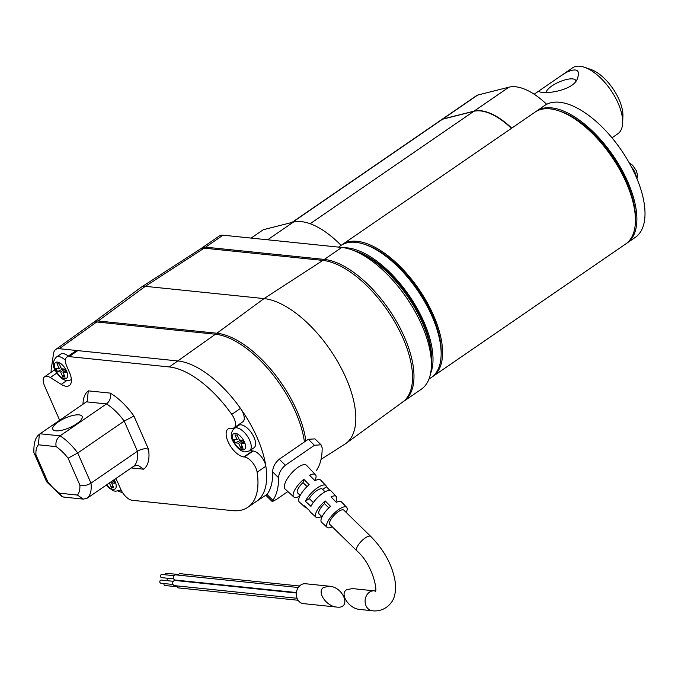 <?xml version="1.0" encoding="UTF-8"?>
<svg xmlns="http://www.w3.org/2000/svg" width="678" height="678" viewBox="0 0 678 678"><rect width="100%" height="100%" fill="white"/><g stroke="black" fill="none" stroke-linecap="round" stroke-linejoin="round"><path stroke-width="1.02" d="M296.345 592.987L175.127 580.478A2.602 2.127 95.9 0 0 172.746 582.843A2.602 2.127 95.9 0 0 174.593 585.648L297.066 598.293M336.839 607.081L303.464 603.632A10.001 8.17 -84.1 0 1 296.422 595.86A10.001 8.17 -84.1 0 1 300.693 585.038A10.001 8.17 -84.1 0 1 305.515 583.741L329.474 586.216C343.941 587.224 351.662 609.098 336.839 607.081C326.279 606.446 316.363 591.682 323.626 587.411L329.474 586.216M173.365 581.3L161.262 580.046A1.602 1.305 95.9 0 0 160.94 583.233L173.034 584.478M176.899 585.885A2.602 2.127 95.9 0 0 178.738 587.936L298.108 600.259M163.983 583.546A1.602 1.305 95.9 0 0 165.076 585.529L177.17 586.775M180.187 580.554A2.602 2.127 95.9 0 0 180.119 580.987M167.991 578.292A1.602 1.305 95.9 0 0 167.381 580.682M299.523 586.004L180.365 573.707A2.602 2.127 95.9 0 0 178.238 575.122M178.594 574.529L166.5 573.274A1.602 1.305 95.9 0 0 165.034 574.766M298.269 587.512L175.805 574.876A2.602 2.127 95.9 0 0 173.619 576.427A2.602 2.127 95.9 0 0 174.051 579.385A2.602 2.127 95.9 0 0 175.271 580.046L296.396 592.547M174.034 575.698L161.94 574.444A1.602 1.305 95.9 0 0 161.61 577.631L173.704 578.876M284.735 488.677L284.506 485.414C285.684 476.515 302.651 459.989 307.049 465.879L315.482 474.685A15.552 5.28 134.3 0 0 309.609 475.278L314.956 480.694A15.289 5.187 -45.7 0 1 320.686 480.126L325.889 485.575A15.035 5.102 -45.7 0 1 326.432 486.796L329.949 490.448M306.244 507.602A15.035 5.102 -45.7 0 1 304.88 507.076L299.32 502A15.289 5.187 -45.7 0 1 298.862 498.635A15.289 5.187 -45.7 0 1 309.151 484.685L303.803 479.27A15.552 5.28 134.3 0 0 293.294 493.508A15.552 5.28 134.3 0 0 293.752 496.932A15.552 5.28 134.3 0 0 299.54 496.245L299.829 495.101M346.238 512.483A14.001 4.754 134.3 0 0 346.695 507.339A14.001 4.754 134.3 0 0 336.212 511.441A14.001 4.754 134.3 0 0 326.711 524.289A14.001 4.754 134.3 0 0 327.127 527.365L321.567 522.297A14.255 4.839 -45.7 0 1 321.143 519.153A14.255 4.839 -45.7 0 1 330.525 506.322L325.186 500.915A14.518 4.924 134.3 0 0 315.567 514.026A14.518 4.924 134.3 0 0 316.007 517.221A14.518 4.924 134.3 0 0 321.219 516.678L321.83 517.246M327.127 527.365A14.001 4.754 134.3 0 0 332.262 526.789M314.88 480.609A15.552 5.28 134.3 0 0 315.482 474.685M346.695 507.339L341.492 501.898A14.255 4.839 134.3 0 0 336.339 502.33L330.991 496.923A14.518 4.924 -45.7 0 1 336.288 496.457A14.518 4.924 -45.7 0 1 335.813 501.805M336.288 496.457L331.093 491.016A14.772 5.017 134.3 0 0 321.516 494.143A14.772 5.017 134.3 0 0 310.965 506.373L305.388 501.245A15.035 5.102 -45.7 0 1 316.118 488.779A15.035 5.102 -45.7 0 1 325.889 485.575M304.88 507.076A15.035 5.102 -45.7 0 1 304.252 505.771L309.829 510.89A14.772 5.017 134.3 0 0 310.439 512.144L316.007 517.221M272.336 501.644L266.301 495.754L266.971 494.508A84.394 39.951 -124.5 0 0 272.649 471.913C272.742 467.159 274.937 462.938 279.234 459.235L285.387 465.235C281.073 468.896 278.811 473.049 278.582 477.71A92.996 44.019 55.5 0 1 272.912 500.305L272.336 501.644L276.87 499.135L287.879 491.567M279.234 459.235L308.278 439.276L314.999 438.895L321.025 444.793L322.152 447.785A92.996 44.019 55.5 0 1 316.473 470.379M321.025 444.793L314.423 445.285L285.387 465.235M375.29 590.826L374.324 590.843A10.001 8.17 -84.1 0 0 369.502 592.14A10.001 8.17 -84.1 0 0 365.23 602.962A10.001 8.17 -84.1 0 0 372.264 610.734C376.561 611.463 385.519 610.7 391.681 602.013C394.664 597.92 395.918 591.792 395.452 583.639C393.13 566.605 384.909 550.875 370.773 536.459L343.856 510.161A10.001 3.39 134.3 0 0 334.44 514.941A10.001 3.39 134.3 0 0 329.881 524.467L356.798 550.765C374.324 565.833 377.917 594.665 374.934 591.072M305.388 501.245L309.253 498.593L313.312 502.551M322.618 489.414L326.432 486.796M309.253 498.593A10.001 3.39 -45.7 0 1 316.338 490.931A10.001 3.39 -45.7 0 1 322.33 489.126L325.076 491.804M321.355 516.136L321.219 516.678M325.186 500.915L324.499 503.618L328.847 507.864M324.499 503.618A10.001 3.39 134.3 0 0 319.118 513.949L322.033 516.797M303.803 479.27L302.973 482.583L307.066 486.584M302.973 482.583A10.001 3.39 134.3 0 0 297.591 492.914L300.159 495.432M374.324 590.843L352.407 588.58L346.56 589.775C339.297 594.047 349.212 608.819 359.772 609.446L372.264 610.734M115.675 478.651A17.196 8.144 55.5 0 1 118.031 483.067L120.718 489.194A12.001 5.678 -124.5 0 0 132.151 500.279L232.376 510.627A83.08 39.324 -124.5 0 0 247.885 507.263A83.08 39.324 -124.5 0 0 257.14 472.193A12.001 5.678 -124.5 0 0 244.453 456.989L243.843 456.93A16.603 7.856 55.5 0 1 229.393 444.344A16.603 7.856 55.5 0 1 228.139 428.894A16.603 7.856 55.5 0 1 231.24 428.225L231.851 428.284A12.001 5.678 -124.5 0 0 234.096 427.801A12.001 5.678 -124.5 0 0 231.766 414.385A83.08 39.324 -124.5 0 0 169.314 366.951L69.088 356.603A12.001 5.678 -124.5 0 0 66.842 357.086A12.001 5.678 -124.5 0 0 66.758 366.273L69.444 372.392A17.196 8.144 55.5 0 1 69.326 385.553A17.196 8.144 55.5 0 1 61.257 384.375L50.282 377.544A12.001 5.678 -124.5 0 0 44.655 376.722A12.001 5.678 -124.5 0 0 44.57 385.901L59.672 420.301M253.953 447.802A13.602 6.441 -124.5 0 0 254.047 437.395A13.602 6.441 -124.5 0 0 238.554 425.377L234.198 428.369A13.602 6.441 55.5 0 1 249.69 440.386A13.602 6.441 55.5 0 1 249.597 450.794L253.953 447.802M234.096 427.801L242.809 421.818A12.001 5.678 -124.5 0 0 240.478 408.402A83.08 39.324 -124.5 0 0 178.026 360.967L77.8 350.619A12.001 5.678 -124.5 0 0 75.555 351.102L66.842 357.086M247.885 507.263L256.598 501.279A83.08 39.324 -124.5 0 0 265.852 466.21A12.001 5.678 -124.5 0 0 253.165 451.006L252.555 450.946A16.603 7.856 55.5 0 1 250.241 450.353M234.842 427.928A16.603 7.856 55.5 0 1 234.851 427.276M257.14 472.193L265.852 466.21A83.08 39.324 -124.5 0 0 240.478 408.402L231.766 414.385M118.413 491.118A19.077 9.034 -124.5 0 0 122.362 492.381L122.438 492.389M304.422 441.929A83.996 39.756 -124.5 0 0 215.426 334.229L96.7 321.974A20.001 9.467 -124.5 0 0 92.894 322.838L55.664 349.526A19.077 9.034 -124.5 0 0 53.528 353.535L51.214 369.374A19.077 9.034 -124.5 0 0 51.164 372.256M68.342 356.06A13.602 6.441 -124.5 0 0 60.596 354.179L56.24 357.17A13.602 6.441 55.5 0 1 65.402 360.247M55.147 370.23A12.001 5.678 -124.5 0 0 53.367 370.739L44.655 376.722M69.088 356.603L77.8 350.619L59.3 348.712A19.077 9.034 -124.5 0 0 55.664 349.526M131.286 467.93L143.685 469.21L137.88 465.159L133.837 466.176L87.369 498.101A40.002 18.933 -124.5 0 0 90.971 483.143L77.733 452.997A40.002 18.933 -124.5 0 0 60.045 435.844L40.053 433.776L87.208 401.3L88.284 390.85A48.002 22.721 -124.5 0 0 82.987 404.283M87.369 498.101L83.326 499.118L77.411 495.059A32.002 15.145 -124.5 0 0 79.835 484.982C83.352 486.092 87.064 485.482 90.971 483.143L137.439 451.226C141.338 448.929 145.024 448.26 148.499 449.217L133.93 416.046A48.002 22.721 -124.5 0 0 110.285 393.113L88.284 390.85M79.835 484.982L68.08 458.192L77.733 452.997L124.201 421.072L133.93 416.046M68.08 458.192A32.002 15.145 -124.5 0 0 56.155 446.632C55.333 442.344 56.63 438.751 60.045 435.844L106.514 403.919C109.946 401.037 111.2 397.444 110.285 393.113M55.859 430.818A16.001 5.263 156.3 0 1 52.825 429.267A16.001 5.263 156.3 0 1 65.359 418.021A16.001 5.263 156.3 0 1 82.123 416.411A16.001 5.263 156.3 0 1 73.317 425.826A16.001 5.263 156.3 0 1 55.859 430.818M40.053 433.776L39.349 434.344C35.409 437.124 33.595 443.209 33.9 452.59L46.596 481.761L47.731 481.668A32.002 15.145 -124.5 0 0 59.647 493.22L77.411 495.059M83.326 499.118L63.707 497.093L61.825 496.423L59.647 493.22M34.078 453.235L35.968 454.879L47.731 481.668M39.349 434.344L38.392 444.802A32.002 15.145 -124.5 0 0 35.968 454.879M240.893 440.124L235.393 442.853L238.605 443.192L240.732 448.031L242.063 446.073M235.393 442.853L233.876 439.395L237.088 439.725L234.961 434.886L237.258 435.123L239.376 439.963L242.588 440.302L244.105 443.759L240.902 443.429L243.021 448.268L240.732 448.031M113.412 480.21L114.735 483.236L111.531 482.905L113.65 487.745L111.362 487.507L112.692 485.55M109.37 482.982L111.362 487.507M62.935 368.917L57.435 371.654L60.647 371.985L62.774 376.832L64.105 374.875M57.435 371.654L55.918 368.196L59.13 368.527L57.003 363.688L59.3 363.925L61.427 368.764L64.639 369.095L66.156 372.553L62.944 372.222L65.071 377.07L62.774 376.832M238.766 438.573L237.088 439.725M242.639 440.412L238.605 443.192M243.249 441.81L240.902 443.429M113.879 481.287L111.531 482.905M60.817 367.374L59.13 368.527M64.69 369.213L60.647 371.985M65.3 370.603L62.944 372.222M305.871 440.929A83.996 39.756 -124.5 0 0 216.884 333.237L98.157 320.982A20.001 9.467 -124.5 0 0 94.293 321.881A20.001 9.467 -124.5 0 0 93.742 322.355M321.05 459.353L344.822 444.192A85.996 40.705 -124.5 0 0 345.822 443.514A85.996 40.705 -124.5 0 0 338.602 363.306A85.996 40.705 -124.5 0 0 264.039 298.583L145.312 286.328A22.001 10.416 -124.5 0 0 141.321 287.141A22.001 10.416 -124.5 0 0 141.066 287.319L94.293 321.881M291.913 222.477L441.615 119.633A12.001 5.678 55.5 0 1 442.522 119.226L473.769 111.328A60.995 28.874 55.5 0 1 511.441 128.345M403.046 401.766A83.996 39.756 -124.5 0 0 403.783 401.283L421.208 389.308A83.996 39.756 -124.5 0 0 414.86 311.143A83.996 39.756 -124.5 0 0 341.754 247.445L223.028 235.19A20.001 9.467 -124.5 0 0 219.299 235.995L201.875 247.97A20.001 9.467 -124.5 0 0 201.197 248.538M428.928 379.146L431.428 377.434A79.996 37.866 -124.5 0 0 417.343 290.057A79.996 37.866 -124.5 0 0 340.831 245.563L338.568 247.114M430.53 373.663A79.996 37.866 -124.5 0 0 409.207 295.642A79.996 37.866 -124.5 0 0 344.034 247.75M431.547 361.103A77.995 36.917 -124.5 0 0 356.12 251.309M441.132 354.518A77.995 36.917 -124.5 0 0 365.705 244.724M432.14 376.917A79.996 37.866 -124.5 0 0 432.878 376.434L625.718 243.961A79.996 37.866 -124.5 0 0 611.624 156.576A79.996 37.866 -124.5 0 0 535.12 112.082L342.28 244.563A79.996 37.866 -124.5 0 0 341.568 245.08M432.878 376.434A79.996 37.866 -124.5 0 0 418.792 289.057A79.996 37.866 -124.5 0 0 342.28 244.563M635.422 221.045A77.995 36.917 -124.5 0 0 559.986 111.243M626.43 243.444A79.996 37.866 -124.5 0 0 627.167 242.961L635.294 237.376A79.996 37.866 -124.5 0 0 621.209 149.999A79.996 37.866 -124.5 0 0 544.697 105.497L536.569 111.09A79.996 37.866 -124.5 0 0 535.857 111.599M627.167 242.961A79.996 37.866 -124.5 0 0 613.082 155.584A79.996 37.866 -124.5 0 0 536.569 111.09M403.783 401.283A83.996 39.756 -124.5 0 0 397.435 323.109A83.996 39.756 -124.5 0 0 324.33 259.411L205.603 247.156A20.001 9.467 -124.5 0 0 201.875 247.97M431.403 364.205A79.996 37.866 -124.5 0 0 353.162 250.326M636.71 178.119A14.001 6.627 -124.5 0 0 632.218 168.466M487.55 112.556A60.596 28.679 55.5 0 1 511.559 128.269M441.759 119.54A12.001 5.678 55.5 0 1 441.903 119.43A12.001 5.678 55.5 0 1 442.81 119.023L474.066 111.133A60.995 28.874 55.5 0 1 511.729 128.15M441.903 119.43L476.753 95.488A12.001 5.678 55.5 0 1 477.668 95.081L508.915 87.191A60.995 28.874 55.5 0 1 546.697 104.31M341.093 245.377A71.995 34.078 -124.5 0 0 293.404 222.096L263.327 229.698L251.114 238.088M345.822 443.514L402.766 401.969A83.996 39.756 -124.5 0 0 395.715 323.626A83.996 39.756 -124.5 0 0 322.881 260.411L204.154 248.156A20.001 9.467 -124.5 0 0 200.527 248.894L141.321 287.141M611.988 137.804L617.819 133.795A40.002 18.933 -124.5 0 0 622.658 122.871A40.002 18.933 -124.5 0 0 618.107 103.192A40.002 18.933 -124.5 0 0 584.453 67.266A40.002 18.933 -124.5 0 0 572.52 67.859L541.476 89.182C539.18 90.581 538.756 91.538 540.205 92.055C547.731 94.259 574.317 89.81 577.529 78.241C580.309 69.842 576.673 67.842 566.63 72.249L560.579 76.063M622.658 122.871L622.904 116.15A33.603 15.908 -124.5 0 0 619.082 99.624A33.603 15.908 -124.5 0 0 590.818 69.444L584.453 67.266M575.868 81.029A16.001 5.263 -23.7 0 0 575.724 80.453A16.001 5.263 -23.7 0 0 566.562 79.496A16.001 5.263 -23.7 0 0 551.9 85.937A16.001 5.263 -23.7 0 0 546.273 92.496M308.278 439.276L314.423 445.285M272.649 471.913L278.582 477.71M272.912 500.305L266.971 494.508M370.773 536.459A10.001 3.39 134.3 0 0 361.357 541.239A10.001 3.39 134.3 0 0 356.798 550.765M143.685 469.21A48.002 22.721 -124.5 0 0 148.499 449.217M169.314 366.951L215.426 334.229M59.3 348.712L96.7 321.974M61.257 384.375L66.749 380.604M50.282 377.544L56.799 373.07M244.453 456.989L253.165 451.006M243.843 456.93L252.555 450.946M133.837 466.176A40.002 18.933 -124.5 0 0 137.439 451.226L124.201 421.072A40.002 18.933 -124.5 0 0 106.514 403.919L86.513 401.859M56.155 446.632L38.392 444.802M244.495 442.149A9.602 4.543 55.5 0 1 239.393 448.48A9.602 4.543 55.5 0 1 233.088 434.106A9.602 4.543 55.5 0 1 244.495 442.149M120.913 489.626A13.602 6.441 55.5 0 1 120.226 490.27L120.972 489.753M114.141 479.71A9.602 4.543 55.5 0 1 115.124 481.626A9.602 4.543 55.5 0 1 114.59 489.211A9.602 4.543 55.5 0 1 106.743 484.795M66.537 370.942A9.602 4.543 55.5 0 1 61.444 377.282A9.602 4.543 55.5 0 1 55.13 362.899A9.602 4.543 55.5 0 1 66.537 370.942M322.881 260.411L264.039 298.583L216.884 333.237M204.154 248.156L145.312 286.328L98.157 320.982M473.769 111.328L310.168 223.723M442.522 119.226L292.413 222.35M341.754 247.445L324.33 259.411M223.028 235.19L205.603 247.156M636.108 175.822A11.001 5.204 -124.5 0 0 631.447 166.983M477.668 95.081L442.81 119.023M508.915 87.191L474.066 111.133M293.404 222.096L267.649 239.792M293.752 496.932L284.726 488.694M256.445 501.381L267.039 494.415M46.604 481.787L61.825 496.432M249.597 450.794C245.851 452.073 243.546 452.218 242.673 451.234C239.41 450.158 236.19 446.827 233.012 441.242C230.274 436.725 230.673 432.437 234.198 428.369M71.639 379.587C67.893 380.875 65.588 381.019 64.715 380.036C61.452 378.96 58.232 375.629 55.062 370.044C52.316 365.527 52.715 361.23 56.24 357.17M120.226 490.27L115.328 491.279L113.294 490.711L108.624 487.592L106.344 485.067M636.956 178.704L637.574 175.551L636.481 170.907L632.616 165.246L629.15 162.737M541.307 89.301L534.145 94.225"/></g></svg>
